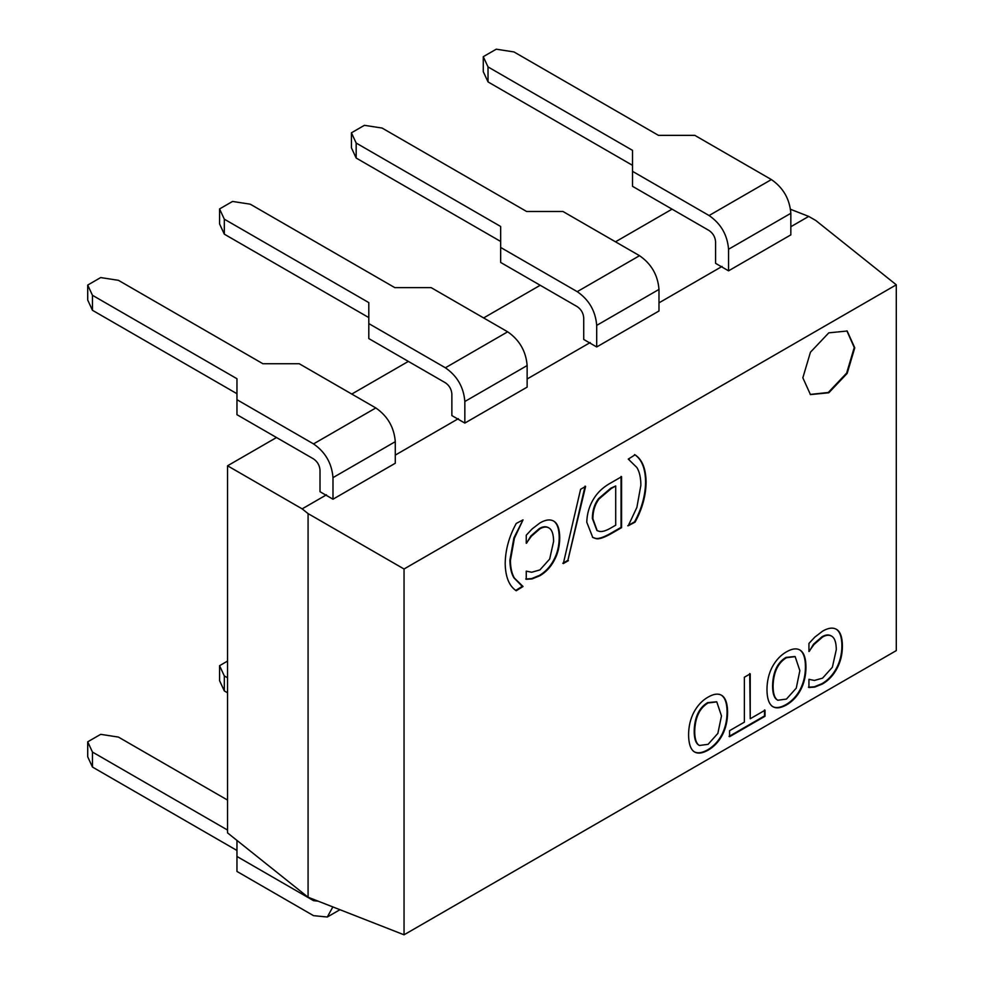 <?xml version="1.0" encoding="UTF-8"?>
<svg xmlns="http://www.w3.org/2000/svg" width="984" height="984" viewBox="0 0 984 984"><rect width="100%" height="100%" fill="white"/><g stroke="black" fill="none" stroke-linecap="round" stroke-linejoin="round"><path stroke-width="1.48" d="M728.554 270.834L790.841 234.868L790.841 213.294C789.685 198.965 783.202 187.735 771.382 179.568L694.815 135.362L658.468 135.362L513.98 51.943L496.256 49.2L483.267 56.691L488.027 66.924L632.515 150.355L632.515 186.32L709.083 230.527C713.031 233.245 715.184 236.984 715.577 241.757L715.577 263.343L728.554 270.834L728.554 249.26C727.397 234.93 720.903 223.7 709.083 215.533L632.515 171.327M632.515 165.337L488.027 81.918L483.267 71.672L483.267 56.691M488.027 66.924L488.027 81.918M596.698 346.958L658.985 310.993L658.985 289.419C657.841 275.089 651.346 263.86 639.526 255.692L562.959 211.486L526.612 211.486L382.124 128.068L364.4 125.325L351.423 132.815L356.171 143.049L500.659 226.48L500.659 262.445L577.227 306.651C581.175 309.37 583.34 313.109 583.721 317.881L583.721 339.468L596.698 346.958L596.698 325.384C595.541 311.055 589.059 299.825 577.227 291.658L500.659 247.451M500.659 241.461L356.171 158.043L351.423 147.809L351.423 132.815M356.171 143.049L356.171 158.043M464.842 423.083L527.141 387.118L527.141 365.544C525.985 351.226 519.49 339.984 507.67 331.817L431.103 287.611L394.768 287.611L250.268 204.192L232.544 201.449L219.567 208.94L224.315 219.174L368.803 302.605L368.803 338.57L445.383 382.776C449.319 385.494 451.484 389.233 451.865 394.006L451.865 415.592L464.842 423.083L464.842 401.509C463.685 387.179 457.203 375.949 445.383 367.782L368.803 323.576M219.567 665.701L224.315 675.934L224.315 690.916L219.567 680.682L219.567 665.701L227.55 661.088M224.315 675.934L227.55 677.804M227.55 692.785L224.315 690.916M368.803 317.586L224.315 234.167L219.567 223.934L219.567 208.94M224.315 219.174L224.315 234.167M332.986 499.208L395.285 463.243L395.285 441.668C394.129 427.351 387.634 416.109 375.814 407.942L299.247 363.736L262.913 363.736L118.412 280.317L100.688 277.574L87.711 285.065L92.459 295.298L236.959 378.729L236.959 414.694L313.527 458.901C317.463 461.619 319.628 465.358 320.009 470.131L320.009 491.717L332.986 499.208L332.986 477.634C331.829 463.316 325.347 452.074 313.527 443.907L236.959 399.701M227.55 800.078L118.412 737.077L100.688 734.335L87.711 741.825L92.459 752.059L227.55 830.053M236.959 393.711L92.459 310.292L87.711 300.058L87.711 285.065M92.459 295.298L92.459 310.292M92.459 752.059L92.459 767.053L87.711 756.807L87.711 741.825M236.959 850.471L92.459 767.053M236.959 840.422L236.959 871.443L313.527 915.661L327.291 917.014L332.863 906.928M318.078 901.147L313.527 900.668L236.959 856.461M516.243 590.744C509.122 586.034 505.444 576.944 505.186 563.475C505.419 549.785 509.097 536.44 516.243 523.451L523.033 519.859L514.411 538.211L510.413 560.462C510.536 567.977 511.864 573.856 514.411 578.088L523.033 586.501L516.243 590.744M515.714 590.449L522.516 586.193M521.643 585.751L513.894 577.793C511.348 573.549 510.007 567.682 509.897 560.167L513.894 537.904L523.033 519.859M549.527 528.334C546.944 526.465 543.734 526.625 539.909 528.814L531.36 536.268L526.255 543.303L526.255 535.21L532.11 528.937L539.982 522.91C545.812 519.54 550.548 519.048 554.177 521.409C557.793 523.783 559.638 529.257 559.724 537.854C559.675 546.28 557.842 553.808 554.213 560.437C550.646 567.128 545.874 572.221 539.872 575.738L532.11 578.899L526.255 579.305L526.255 571.138L531.692 572.245L539.909 569.933L549.675 559.06L553.611 541.385C553.512 534.546 552.147 530.204 549.527 528.334L548.543 527.707M526.686 543.057L530.843 535.972L539.392 528.519C543.217 526.317 546.428 526.157 549.01 528.039M525.727 579.01L531.594 578.604L539.355 575.443C545.345 571.925 550.13 566.821 553.697 560.142C557.313 553.512 559.158 545.985 559.207 537.559C559.121 528.962 557.276 523.476 553.66 521.102L553.365 520.905M562.811 563.254L567.891 560.327L585.086 486.108M568.408 560.634L563.328 563.561L580.597 489.306L585.603 486.416L567.891 560.327M716.536 701.764L707.558 702.662C699.021 707.804 694.556 717.274 694.175 731.075C694.237 737.828 695.442 742.268 697.791 744.396L699.12 745.331M698.308 744.691L699.378 745.491L708.074 744.334L717.865 733.4L721.481 715.909L716.795 701.899L708.074 702.97C699.538 708.099 695.085 717.57 694.704 731.37C694.753 738.123 695.959 742.563 698.308 744.691L697.791 744.396M693.363 751.198C696.77 753.707 701.506 753.264 707.594 749.882C713.56 746.389 718.295 741.358 721.789 734.79C725.245 728.172 727.004 720.596 727.078 712.084C727.016 703.646 725.269 698.123 721.826 695.504L721.284 695.135M708.111 750.177C702.035 753.572 697.287 754.002 693.88 751.505C690.448 748.91 688.677 743.387 688.591 734.9C688.628 726.463 690.399 718.91 693.88 712.231C697.545 705.442 702.293 700.387 708.111 697.078C714.089 693.659 718.837 693.228 722.342 695.799C725.786 698.431 727.533 703.954 727.594 712.379C727.52 720.903 725.761 728.467 722.305 735.085C718.812 741.665 714.076 746.696 708.111 750.177L707.594 749.882M694.581 751.961L693.88 751.505M744.371 677.226L750.226 673.843L750.226 718.763L765.035 710.214L765.035 716.241L729.562 736.721L729.562 730.694L744.371 722.145L744.371 677.226M729.046 736.426L764.519 715.946L764.519 709.919M750.226 718.763L749.71 673.536M810.189 394.436L828.282 392.481L846.646 373.096L854.247 347.524L846.892 330.87M802.846 377.794L810.447 352.211L828.811 332.838L847.163 331.018L854.764 347.819L847.163 373.403L828.811 392.776L810.447 394.596L802.846 377.794M832.218 636.537C829.635 634.655 826.425 634.815 822.599 637.005L814.051 644.459L808.946 651.506L808.946 643.413L814.814 637.128L822.673 631.101C828.503 627.743 833.239 627.238 836.867 629.6C840.484 631.974 842.329 637.46 842.415 646.058C842.365 654.471 840.533 661.998 836.904 668.64C833.337 675.319 828.565 680.424 822.562 683.929L814.814 687.09L808.946 687.509L808.946 679.329L814.383 680.448L822.599 678.136L832.366 667.25L836.302 649.588C836.203 642.736 834.838 638.395 832.218 636.537L831.234 635.898M809.377 651.248L813.534 644.163L822.083 636.709C825.908 634.52 829.118 634.36 831.701 636.23M808.43 687.201L814.285 686.795L822.046 683.634C828.048 680.116 832.821 675.024 836.388 668.333C840.004 661.703 841.849 654.176 841.898 645.75C841.812 637.152 839.967 631.666 836.351 629.293L836.056 629.108M794.912 656.513L785.933 657.41C777.397 662.552 772.944 672.023 772.563 685.823C772.625 692.576 773.818 697.016 776.167 699.132L777.508 700.079M776.696 699.439L777.766 700.239L786.45 699.083L796.253 688.148L799.857 670.658L795.17 656.648L786.45 657.718C777.913 662.847 773.461 672.318 773.08 686.119C773.141 692.871 774.346 697.312 776.696 699.439L776.167 699.132M771.739 705.946C775.146 708.455 779.894 708.013 785.97 704.63C791.936 701.137 796.671 696.106 800.164 689.538C803.62 682.921 805.379 675.344 805.453 666.832C805.392 658.394 803.645 652.872 800.201 650.252L799.66 649.883M786.487 704.925C780.41 708.32 775.663 708.751 772.255 706.254C768.824 703.658 767.065 698.136 766.966 689.649C767.016 681.211 768.775 673.659 772.255 666.98C775.933 660.19 780.669 655.135 786.487 651.826C792.477 648.407 797.212 647.976 800.718 650.547C804.162 653.179 805.921 658.702 805.97 667.127C805.908 675.651 804.137 683.216 800.681 689.833C797.188 696.414 792.464 701.444 786.487 704.925L785.97 704.63M772.957 706.709L772.255 706.254M628.272 459.097L635.061 454.842C642.171 459.479 645.861 468.568 646.107 482.123C645.91 495.764 642.22 509.109 635.061 522.147L628.272 525.739L636.882 507.387L640.891 485.137C640.793 477.548 639.465 471.668 636.882 467.498L628.272 459.097M628.272 459.048L629.243 459.589M627.743 525.776L634.545 521.852C641.703 508.802 645.393 495.469 645.59 481.816C645.344 468.273 641.654 459.184 634.545 454.546M615.713 485.961L611.248 488.544L599.059 498.962C594.951 504.386 592.897 510.991 592.897 518.777L597.177 530.647L599.588 531.434C602.405 531.901 606.292 530.683 611.248 527.768L615.713 525.185L615.713 485.961L610.732 488.236L598.53 498.667C594.434 504.091 592.38 510.696 592.38 518.482L596.919 530.487M592.503 537.301L595.209 538.236C598.001 539.244 603.266 537.547 611.015 533.156L621.064 527.362L621.064 476.404M595.726 538.543L592.762 537.461L586.784 522.233C587.054 512.406 590.056 503.55 595.8 495.678C599.674 490.462 604.877 486.084 611.421 482.566L621.581 476.711L621.581 527.658L611.531 533.463C603.782 537.854 598.518 539.539 595.726 538.543L595.209 538.236M308.078 513.599L404.043 568.998L896.289 284.807L896.289 650.609L404.043 934.8L308.078 897.224L308.078 513.599L302.149 508.863L326.503 494.804M404.043 568.998L404.043 934.8M896.289 284.807L815.761 220.477L808.7 216.406L790.841 226.726M658.985 302.851L722.059 266.43M527.141 378.975L590.203 342.555M395.285 455.1L458.359 418.68M302.149 508.863L227.55 465.789L227.55 832.894L308.078 897.224M227.55 465.789L276.504 437.523M351.78 394.067L408.36 361.399M483.624 317.943L540.216 285.274M615.48 241.818L672.06 209.149M790.558 209.309L808.7 216.406M771.382 179.568L709.083 215.533M639.526 255.692L577.227 291.658M507.67 331.817L445.383 367.782M313.527 900.668L314.88 899.893M790.841 213.294L728.554 249.26M658.985 289.419L596.698 325.384M527.141 365.544L464.842 401.509M375.814 407.942L313.527 443.907M395.285 441.668L332.986 477.634M339.96 909.708L327.291 917.014"/></g></svg>

